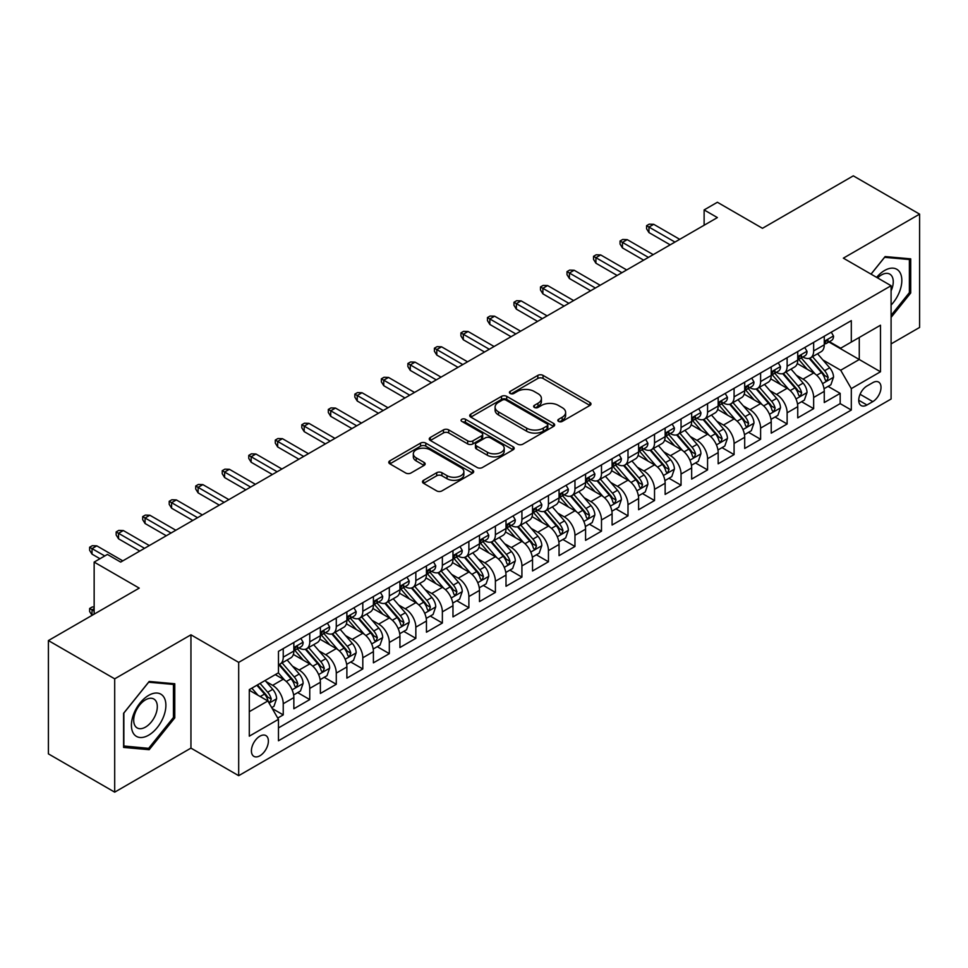 <?xml version="1.0" encoding="UTF-8"?>
<svg xmlns="http://www.w3.org/2000/svg" width="968" height="968" viewBox="0 0 968 968"><rect width="100%" height="100%" fill="white"/><g stroke="black" fill="none" stroke-linecap="round" stroke-linejoin="round"><path stroke-width="1.45" d="M558.596 421.419A2.577 1.488 0 0 0 562.239 421.419L589.899 405.447A3.678 2.13 0 0 0 590.976 403.946A3.678 2.13 0 0 0 589.899 402.446L543.048 375.39A3.678 2.13 0 0 0 537.833 375.39L510.184 391.362A2.577 1.488 0 0 0 509.422 392.415A2.577 1.488 0 0 0 510.184 393.468A2.577 1.488 0 0 0 513.827 393.468L517.408 391.399A11.785 6.8 0 0 1 534.058 391.399L537.966 393.649A11.785 6.8 0 0 1 541.414 398.465A11.785 6.8 0 0 1 537.966 403.269L534.384 405.338A2.577 1.488 0 0 0 533.634 406.391A2.577 1.488 0 0 0 534.384 407.443A2.577 1.488 0 0 0 538.026 407.443L541.608 405.374A11.785 6.8 0 0 1 558.27 405.374L562.178 407.625A11.785 6.8 0 0 1 565.627 412.441A11.785 6.8 0 0 1 562.178 417.244L558.596 419.313A2.577 1.488 0 0 0 557.846 420.366A2.577 1.488 0 0 0 558.596 421.419L558.596 419.313M259.896 755.778A12.003 6.933 120 0 0 267.737 745.203A12.003 6.933 120 0 0 265.897 735.583A12.003 6.933 120 0 0 259.896 736.176A12.003 6.933 120 0 0 252.055 746.751A12.003 6.933 120 0 0 253.906 756.371A12.003 6.933 120 0 0 259.896 755.778M423.56 480.297A3.678 2.13 0 0 0 422.484 481.798A3.678 2.13 0 0 0 423.56 483.298L436.701 490.897A3.678 2.13 0 0 0 441.916 490.897L472.626 473.158A3.678 2.13 0 0 0 473.703 471.658A3.678 2.13 0 0 0 472.626 470.158L425.775 443.102A3.678 2.13 0 0 0 420.56 443.102L389.85 460.829A3.678 2.13 0 0 0 388.773 462.341A3.678 2.13 0 0 0 389.85 463.841L405.725 473.013A3.678 2.13 0 0 0 410.928 473.013L424.081 465.414A3.678 2.13 0 0 0 425.158 463.914A3.678 2.13 0 0 0 424.081 462.414L416.204 457.864A9.849 5.687 0 0 1 413.324 453.847A9.849 5.687 0 0 1 419.398 448.595A9.849 5.687 0 0 1 430.131 449.83L460.974 467.629A9.849 5.687 0 0 1 463.866 471.658A9.849 5.687 0 0 1 457.779 476.909A9.849 5.687 0 0 1 447.047 475.675L441.916 472.711A3.678 2.13 0 0 0 436.701 472.711L423.56 480.297L423.56 483.298M891.092 343.906L919.6 327.438L919.6 214.134L853.304 175.849L762.469 228.303L717.385 202.264L704.123 209.923L717.385 217.582L120.673 562.093L107.412 554.434L94.15 562.093L94.15 614.148M114.696 678.834L114.696 792.151L190.95 748.119L190.95 634.814L114.696 678.834L48.4 640.562L139.235 588.12L94.15 562.093M190.95 634.814L238.685 662.378L891.092 285.717L891.092 399.022L238.685 775.683L238.685 662.378M919.6 214.134L843.358 258.154L891.092 285.717M517.662 444.155A3.678 2.13 0 0 0 522.865 444.155L553.587 426.416A3.678 2.13 0 0 0 554.664 424.916A3.678 2.13 0 0 0 553.587 423.415L506.724 396.36A3.678 2.13 0 0 0 501.521 396.36L470.811 414.098A3.678 2.13 0 0 0 469.722 415.599A3.678 2.13 0 0 0 470.811 417.099L517.662 444.155M462.849 421.975A2.577 1.488 0 0 1 465.475 422.338L465.475 419.277L513.113 446.78A3.678 2.13 0 0 1 514.189 448.281A3.678 2.13 0 0 1 513.113 449.793L482.391 467.52A3.678 2.13 0 0 1 477.188 467.52L430.324 440.464L430.324 437.463A3.678 2.13 0 0 0 429.248 438.964A3.678 2.13 0 0 0 430.324 440.464M430.324 437.463L443.477 429.877A3.678 2.13 0 0 1 448.68 429.877L467.677 440.839A3.678 2.13 0 0 0 472.892 440.839L481.604 435.806A3.678 2.13 0 0 0 482.681 434.305A3.678 2.13 0 0 0 481.604 432.805L461.821 421.382A2.577 1.488 0 0 1 461.07 420.33A2.577 1.488 0 0 1 462.656 418.95A2.577 1.488 0 0 1 465.475 419.277M114.696 792.151L48.4 753.866L48.4 640.562M277.731 718.075L283.237 714.892L272.238 708.54M265.97 681.496L272.637 685.344A15.004 8.664 60 0 1 283.237 703.724L293.849 697.601L293.849 708.77L309.76 699.586L297.696 692.616M292.493 666.19L299.148 670.038A15.004 8.664 60 0 1 309.76 688.405L320.372 682.283L320.372 693.463L336.283 684.279L324.219 677.31M319.016 650.883L325.671 654.719A15.004 8.664 60 0 1 336.283 673.099L346.883 666.976L346.883 678.144L362.806 668.961L350.731 661.991M345.54 635.565L352.195 639.412A15.004 8.664 60 0 1 362.806 657.78L373.406 651.658L373.406 662.838L389.317 653.654L377.254 646.685M372.051 620.258L378.718 624.106A15.004 8.664 60 0 1 389.317 642.474L399.929 636.351L399.929 647.531L415.841 638.335L403.777 631.378M398.574 604.939L405.229 608.787A15.004 8.664 60 0 1 415.841 627.167L426.452 621.033L426.452 632.213L442.364 623.029L430.3 616.059M425.097 589.633L431.752 593.481A15.004 8.664 60 0 1 442.364 611.849L452.976 605.726L452.976 616.906L468.887 607.722L456.811 600.753M451.62 574.327L458.275 578.162A15.004 8.664 60 0 1 468.887 596.542L479.487 590.419L479.487 601.588L495.398 592.404L483.334 585.434M478.131 559.008L484.799 562.856A15.004 8.664 60 0 1 495.398 581.224L506.01 575.101L506.01 586.281L521.921 577.097L509.858 570.128M504.655 543.701L511.322 547.537A15.004 8.664 60 0 1 521.921 565.917L532.533 559.794L532.533 570.975L548.445 561.779L536.381 554.821M531.178 528.383L537.833 532.231A15.004 8.664 60 0 1 548.445 550.611L559.056 544.476L559.056 555.656L574.968 546.472L562.904 539.503M557.701 513.076L564.356 516.924A15.004 8.664 60 0 1 574.968 535.292L585.579 529.169L585.579 540.35L601.491 531.166L589.415 524.196M584.224 497.77L590.879 501.606A15.004 8.664 60 0 1 601.491 519.985L612.091 513.863L612.091 525.031L628.002 515.847L615.938 508.878M610.735 482.451L617.403 486.299A15.004 8.664 60 0 1 628.002 504.667L638.614 498.544L638.614 509.725L654.525 500.541L642.462 493.571M637.259 467.145L643.914 470.98A15.004 8.664 60 0 1 654.525 489.36L665.137 483.238L665.137 494.418L681.048 485.222L668.985 478.265M663.782 451.826L670.437 455.674A15.004 8.664 60 0 1 681.048 474.054L691.66 467.919L691.66 479.099L707.572 469.916L695.496 462.946M690.305 436.52L696.96 440.367A15.004 8.664 60 0 1 707.572 458.735L718.171 452.613L718.171 463.793L734.083 454.597L722.019 447.639M716.816 421.201L723.483 425.049A15.004 8.664 60 0 1 734.083 443.429L744.695 437.306L744.695 448.474L760.606 439.291L748.542 432.321M743.339 405.894L750.006 409.742A15.004 8.664 60 0 1 760.606 428.11L771.218 421.988L771.218 433.168L787.129 423.984L775.065 417.014M769.862 390.588L776.517 394.424A15.004 8.664 60 0 1 787.129 412.804L797.741 406.681L797.741 417.849L813.652 408.665L813.652 397.485A15.004 8.664 -120 0 0 803.041 379.117L796.386 375.269M801.589 401.696L813.652 408.665M293.849 697.601A15.004 8.664 -120 0 0 283.237 679.221L275.287 674.623M320.372 682.283A15.004 8.664 -120 0 0 309.76 663.915L293.364 654.441M346.883 666.976A15.004 8.664 -120 0 0 336.283 648.596L319.876 639.134M373.406 651.658A15.004 8.664 -120 0 0 362.806 633.29L346.399 623.815M399.929 636.351A15.004 8.664 -120 0 0 389.317 617.971L372.922 608.509M426.452 621.033A15.004 8.664 -120 0 0 415.841 602.665L399.445 593.19M452.976 605.726A15.004 8.664 -120 0 0 442.364 587.358L425.956 577.884M479.487 590.419A15.004 8.664 -120 0 0 468.887 572.04L452.479 562.577M506.01 575.101A15.004 8.664 -120 0 0 495.398 556.733L479.003 547.259M532.533 559.794A15.004 8.664 -120 0 0 521.921 541.414L505.526 531.952M559.056 544.476A15.004 8.664 -120 0 0 548.445 526.108L532.049 516.634M585.579 529.169A15.004 8.664 -120 0 0 574.968 510.789L558.56 501.327M612.091 513.863A15.004 8.664 -120 0 0 601.491 495.483L585.083 486.021M638.614 498.544A15.004 8.664 -120 0 0 628.002 480.176L611.607 470.702M665.137 483.238A15.004 8.664 -120 0 0 654.525 464.858L638.13 455.396M691.66 467.919A15.004 8.664 -120 0 0 681.048 449.551L664.641 440.077M718.171 452.613A15.004 8.664 -120 0 0 707.572 434.233L691.164 424.771M744.695 437.306A15.004 8.664 -120 0 0 734.083 418.926L717.687 409.452M771.218 421.988A15.004 8.664 -120 0 0 760.606 403.62L744.21 394.145M797.741 406.681A15.004 8.664 -120 0 0 787.129 388.301L770.734 378.839M872.797 382.638L866.953 386.002A11.628 6.715 120 0 0 859.366 396.251A11.628 6.715 120 0 0 861.145 405.568A11.628 6.715 120 0 0 866.953 404.999L872.797 401.623A11.628 6.715 120 0 0 880.384 391.374A11.628 6.715 120 0 0 878.605 382.058A11.628 6.715 120 0 0 872.797 382.638M249.296 711.686L267.858 700.965L278.469 719.333L278.469 740.774L851.308 410.045L851.308 388.616L840.696 370.236L822.909 359.963M278.469 719.333L249.296 736.176L249.296 689.627L278.469 672.796L278.469 651.355L851.308 320.626L851.308 342.067L880.481 325.224L880.481 371.772L851.308 388.616M299.015 647.907L299.148 647.991A15.004 8.664 60 0 0 306.65 648.729L317.262 642.607A15.004 8.664 -120 0 0 320.372 635.734L320.372 627.167M325.538 632.6L325.671 632.673A15.004 8.664 60 0 0 333.173 633.423L343.785 627.288A15.004 8.664 -120 0 0 346.883 620.428L346.883 611.849M352.049 617.281L352.195 617.366A15.004 8.664 60 0 0 359.697 618.104L370.296 611.982A15.004 8.664 -120 0 0 373.406 605.109L373.406 596.542M378.573 601.975L378.718 602.048A15.004 8.664 60 0 0 386.22 602.798L396.819 596.675A15.004 8.664 -120 0 0 399.929 589.802L399.929 581.224M405.096 586.656L405.229 586.741A15.004 8.664 60 0 0 412.731 587.479L423.343 581.357A15.004 8.664 -120 0 0 426.452 574.496L426.452 565.917M431.619 571.35L431.752 571.423A15.004 8.664 60 0 0 439.254 572.173L449.866 566.05A15.004 8.664 -120 0 0 452.976 559.177L452.976 550.598M458.13 556.031L458.275 556.116A15.004 8.664 60 0 0 465.777 556.854L476.389 550.731A15.004 8.664 -120 0 0 479.487 543.871L479.487 535.292M484.653 540.725L484.799 540.809A15.004 8.664 60 0 0 492.301 541.548L502.9 535.425A15.004 8.664 -120 0 0 506.01 528.552L506.01 519.985M511.177 525.418L511.322 525.491A15.004 8.664 60 0 0 518.812 526.241L529.423 520.106A15.004 8.664 -120 0 0 532.533 513.246L532.533 504.667M537.7 510.1L537.833 510.184A15.004 8.664 60 0 0 545.335 510.922L555.947 504.8A15.004 8.664 -120 0 0 559.056 497.927L559.056 489.36M564.223 494.793L564.356 494.866A15.004 8.664 60 0 0 571.858 495.616L582.47 489.493A15.004 8.664 -120 0 0 585.579 482.621L585.579 474.042M590.734 479.475L590.879 479.559A15.004 8.664 60 0 0 598.381 480.297L608.993 474.175A15.004 8.664 -120 0 0 612.091 467.314L612.091 458.735M617.257 464.168L617.403 464.253A15.004 8.664 60 0 0 624.904 464.991L635.504 458.868A15.004 8.664 -120 0 0 638.614 451.995L638.614 443.429M643.78 448.862L643.914 448.934A15.004 8.664 60 0 0 651.416 449.684L662.027 443.55A15.004 8.664 -120 0 0 665.137 436.689L665.137 428.11M670.304 433.543L670.437 433.628A15.004 8.664 60 0 0 677.939 434.366L688.55 428.243A15.004 8.664 -120 0 0 691.66 421.37L691.66 412.804M696.827 418.236L696.96 418.309A15.004 8.664 60 0 0 704.462 419.059L715.074 412.937A15.004 8.664 -120 0 0 718.171 406.064L718.171 397.485M723.338 402.918L723.483 403.003A15.004 8.664 60 0 0 730.985 403.741L741.585 397.618A15.004 8.664 -120 0 0 744.695 390.757L744.695 382.179M749.861 387.611L750.006 387.696A15.004 8.664 60 0 0 757.496 388.434L768.108 382.312A15.004 8.664 -120 0 0 771.218 375.439L771.218 366.872M776.384 372.305L776.517 372.377A15.004 8.664 60 0 0 784.019 373.128L794.631 366.993A15.004 8.664 -120 0 0 797.741 360.132L797.741 351.553M278.469 727.912L840.176 403.62L840.176 393.359L824.264 402.543L824.264 391.362A15.004 8.664 -120 0 0 813.652 372.995L797.245 363.52M802.908 356.986L803.041 357.071A15.004 8.664 -120 0 0 810.543 357.809A15.004 8.664 -120 0 0 813.652 350.948L813.652 342.369M810.543 357.809L821.154 351.686A15.004 8.664 -120 0 0 824.264 344.814L824.264 336.247M283.237 648.596L283.237 657.175A15.004 8.664 60 0 1 280.127 664.036A15.004 8.664 60 0 1 278.469 664.641M280.127 664.036L290.739 657.913A15.004 8.664 -120 0 0 293.849 651.053L293.849 642.474M309.76 633.29L309.76 641.857A15.004 8.664 60 0 1 306.65 648.729M336.283 617.971L336.283 626.55A15.004 8.664 60 0 1 333.173 633.423M362.806 602.665L362.806 611.244A15.004 8.664 60 0 1 359.697 618.104M389.317 587.346L389.317 595.925A15.004 8.664 60 0 1 386.22 602.798M415.841 572.04L415.841 580.619A15.004 8.664 60 0 1 412.731 587.479M442.364 556.733L442.364 565.3A15.004 8.664 60 0 1 439.254 572.173M468.887 541.414L468.887 549.993A15.004 8.664 60 0 1 465.777 556.854M495.398 526.108L495.398 534.675A15.004 8.664 60 0 1 492.301 541.548M521.921 510.789L521.921 519.368A15.004 8.664 60 0 1 518.812 526.241M548.445 495.483L548.445 504.062A15.004 8.664 60 0 1 545.335 510.922M574.968 480.176L574.968 488.743A15.004 8.664 60 0 1 571.858 495.616M601.491 464.858L601.491 473.437A15.004 8.664 60 0 1 598.381 480.297M628.002 449.551L628.002 458.118A15.004 8.664 60 0 1 624.904 464.991M654.525 434.233L654.525 442.812A15.004 8.664 60 0 1 651.416 449.684M681.048 418.926L681.048 427.505A15.004 8.664 60 0 1 677.939 434.366M707.572 403.62L707.572 412.186A15.004 8.664 60 0 1 704.462 419.059M734.083 388.301L734.083 396.88A15.004 8.664 60 0 1 730.985 403.741M760.606 372.995L760.606 381.561A15.004 8.664 60 0 1 757.496 388.434M787.129 357.676L787.129 366.255A15.004 8.664 60 0 1 784.019 373.128M787.129 412.804L787.129 423.984M760.606 428.11L760.606 439.291M734.083 443.429L734.083 454.597M707.572 458.735L707.572 469.916M681.048 474.054L681.048 485.222M654.525 489.36L654.525 500.541M628.002 504.667L628.002 515.847M601.491 519.985L601.491 531.166M574.968 535.292L574.968 546.472M548.445 550.611L548.445 561.779M521.921 565.917L521.921 577.097M495.398 581.224L495.398 592.404M468.887 596.542L468.887 607.722M442.364 611.849L442.364 623.029M415.841 627.167L415.841 638.335M389.317 642.474L389.317 653.654M362.806 657.78L362.806 668.961M336.283 673.099L336.283 684.279M309.76 688.405L309.76 699.586M283.237 703.724L283.237 714.892M267.858 700.965L249.296 690.245M840.696 370.236L859.269 359.515L859.269 337.469L880.481 325.224M828.898 341.982L880.481 371.772M829.419 341.68L840.696 348.19L851.308 342.067M190.95 748.119L238.685 775.683M704.123 209.923L704.123 225.229M828.1 386.389L840.176 393.359M840.176 403.62L851.308 410.045M891.092 317.395L910.719 292.977L910.719 258.855L885.127 256.568L871.006 274.125M123.589 747.429L149.181 749.704L174.772 717.869L174.772 683.747L149.181 681.46L123.589 713.295L123.589 747.429M909.388 292.215L910.719 292.977M173.441 717.106L174.772 717.869M146.47 748.143L149.181 749.704M559.625 421.782L562.178 420.306A11.785 6.8 0 0 0 565.627 415.502L565.627 412.441M541.414 398.465L541.414 401.526A11.785 6.8 0 0 1 537.966 406.33L535.413 407.806M589.899 402.446L589.899 405.447L543.048 378.452A3.678 2.13 0 0 0 537.833 378.452L511.213 393.831M553.539 426.44L506.724 399.421A3.678 2.13 0 0 0 501.521 399.421L470.859 417.123M547.077 425.968A2.577 1.488 0 0 0 547.827 424.916A2.577 1.488 0 0 0 547.077 423.863L505.949 400.111A2.577 1.488 0 0 0 502.307 400.111L498.532 402.301A11.785 6.8 0 0 0 495.084 407.104A11.785 6.8 0 0 0 498.532 411.908L526.64 428.146A11.785 6.8 0 0 0 543.302 428.146L547.077 425.968L547.077 429.03A2.577 1.488 0 0 0 547.827 427.977L547.827 424.916M495.084 407.104L495.084 410.166A11.785 6.8 0 0 0 498.532 414.982L498.532 411.908M547.077 429.03L543.302 431.208A11.785 6.8 0 0 1 526.64 431.208L498.532 414.982M430.373 440.5L443.477 432.938L443.477 429.877M482.681 434.305L482.681 437.367A3.678 2.13 0 0 1 481.604 438.867L472.892 443.913A3.678 2.13 0 0 1 467.677 443.913L448.68 432.938A3.678 2.13 0 0 0 443.477 432.938M465.475 422.338L513.052 449.817M487.4 452.225A9.849 5.687 0 0 0 498.133 453.46A9.849 5.687 0 0 0 504.207 448.208A9.849 5.687 0 0 0 501.327 444.191L490.461 437.911A3.678 2.13 0 0 0 485.258 437.911L476.534 442.945A3.678 2.13 0 0 0 475.457 444.457A3.678 2.13 0 0 0 476.534 445.958L487.4 452.225L487.4 455.287A9.849 5.687 0 0 0 498.133 456.521A9.849 5.687 0 0 0 504.207 451.269L504.207 448.208M475.457 444.457L475.457 447.519A3.678 2.13 0 0 0 476.534 449.019L476.534 445.958M487.4 455.287L476.534 449.019M463.866 471.658L463.866 474.719A9.849 5.687 0 0 1 457.779 479.971A9.849 5.687 0 0 1 447.047 478.736L441.916 475.772A3.678 2.13 0 0 0 436.701 475.772L423.609 483.334M413.324 453.847L413.324 456.908A9.849 5.687 0 0 0 416.204 460.925L416.204 457.864M424.032 465.451L416.204 460.925M472.578 473.183L425.775 446.163A3.678 2.13 0 0 0 420.56 446.163L389.898 463.866M824.034 388.737L830.883 384.78L833.545 377.121A9.934 5.735 -120 0 0 829.673 367.792L817.549 353.768M815.129 373.963L801.274 357.93M807.239 369.292L799.205 359.987A23.813 13.746 -120 0 0 798.467 359.152M809.188 358.354L821.445 372.535A9.934 5.735 60 0 1 824.99 379.383L825.716 380.569L827.059 380.376L828.172 377.544A9.934 5.735 -120 0 0 824.627 370.708L812.515 356.672M809.913 358.124L823.078 373.37A5.058 2.928 60 0 1 824.361 375.342L828.172 377.544M831.282 332.181L833.545 336.09A9.934 5.735 60 0 1 831.488 340.482L826.442 343.398A9.934 5.735 -120 0 0 828.172 341.111L827.967 340.228M824.591 343.858L824.627 343.858A9.934 5.735 -120 0 0 826.442 343.398M826.89 340.361L828.172 341.111C827.543 339.611 826.49 340.228 824.99 342.95A9.934 5.735 60 0 1 824.264 344.354M674.95 242.073L648.959 227.069L648.959 232.586L646.576 228.763L646.576 225.689L648.959 227.069L653.727 224.322L679.717 239.326M648.959 232.586L670.171 244.831M646.576 225.689L649.225 224.165L653.727 224.322M891.092 305.077A24.381 14.072 120 0 0 901.51 276.8A24.381 14.072 120 0 0 884.595 270.483A24.381 14.072 120 0 0 876.609 277.356M891.092 290.872A16.686 9.632 120 0 0 889.798 274.125A16.686 9.632 120 0 0 881.449 274.948A16.686 9.632 120 0 0 877.589 277.925M871.067 274.15L884.595 257.319L909.388 259.533L909.388 292.602L891.092 315.362M907.742 258.589L909.388 259.533M163.58 716.61A24.381 14.072 120 0 0 157.264 693.064A24.381 14.072 120 0 0 133.717 713.948A24.381 14.072 120 0 0 140.033 737.495A24.381 14.072 120 0 0 163.58 716.61M155.727 714.384A16.686 9.632 120 0 0 153.852 699.017A16.686 9.632 120 0 0 135.29 712.557A16.686 9.632 120 0 0 137.166 727.924A16.686 9.632 120 0 0 155.727 714.384M123.856 746.122L123.856 713.065L148.648 682.222L173.441 684.436L173.441 717.494L148.648 748.337L123.589 745.977M171.796 683.481L173.441 684.436M797.511 404.055L804.372 400.099L807.022 392.439A9.934 5.735 -120 0 0 803.15 383.11L791.038 369.074M788.605 389.269L774.751 373.237M780.728 384.599L772.682 375.294A23.813 13.746 -120 0 0 771.944 374.471M782.676 373.66L794.922 387.853A9.934 5.735 60 0 1 798.467 394.702L799.193 395.876L800.536 395.682L801.649 392.863A9.934 5.735 -120 0 0 798.104 386.014L785.992 371.99M783.39 373.43L796.567 388.676A5.058 2.928 60 0 1 797.838 390.661L801.649 392.863M771 419.362L777.849 415.405L780.498 407.746A9.934 5.735 -120 0 0 776.626 398.417L764.514 384.393M762.082 404.588L748.24 388.555M754.205 399.917L746.159 390.612A23.813 13.746 -120 0 0 745.42 389.777M756.153 388.979L768.41 403.16A9.934 5.735 60 0 1 771.956 410.009L772.67 411.182L774.013 411.001L775.138 408.169A9.934 5.735 -120 0 0 771.593 401.321L759.469 387.297M756.867 388.737L770.044 403.983A5.058 2.928 60 0 1 771.315 405.967L775.138 408.169M744.477 434.668L751.325 430.712L753.975 423.064A9.934 5.735 -120 0 0 750.103 413.723L737.991 399.699M735.559 419.894L721.717 403.862M727.682 415.224L719.647 405.919A23.813 13.746 -120 0 0 718.909 405.096M729.63 404.285L741.887 418.478A9.934 5.735 60 0 1 745.433 425.315L746.159 426.501L747.502 426.307L748.615 423.488A9.934 5.735 -120 0 0 745.07 416.639L732.957 402.603M730.356 404.055L743.521 419.301A5.058 2.928 60 0 1 744.791 421.286L748.615 423.488M717.953 449.987L724.802 446.03L727.452 438.371A9.934 5.735 -120 0 0 723.592 429.042L711.468 415.006M709.048 435.213L695.193 419.168M701.159 430.542L693.124 421.237A23.813 13.746 -120 0 0 692.386 420.402M703.107 419.592L715.364 433.785A9.934 5.735 60 0 1 718.909 440.634L719.635 441.807L720.979 441.626L722.092 438.794A9.934 5.735 -120 0 0 718.546 431.946L706.434 417.922M703.833 419.362L716.998 434.608A5.058 2.928 60 0 1 718.28 436.592L722.092 438.794M804.771 347.5L807.022 351.396A9.934 5.735 60 0 1 804.965 355.8L799.919 358.704A9.934 5.735 -120 0 0 801.649 356.418L801.443 355.534M798.068 359.176L798.104 359.176A9.934 5.735 -120 0 0 799.919 358.704M800.367 355.679L801.649 356.418C801.032 354.917 799.967 355.534 798.467 358.257A9.934 5.735 60 0 1 797.741 359.673M648.427 257.391L622.436 242.387L622.436 247.893L620.052 244.069L620.052 241.008L622.436 242.387L627.216 239.628L653.206 254.632M622.436 247.893L643.647 260.15M620.052 241.008L622.702 239.471L627.216 239.628M778.248 362.806L780.498 366.715A9.934 5.735 60 0 1 778.441 371.107L773.408 374.023A9.934 5.735 -120 0 0 775.138 371.736L774.92 370.853M771.544 374.483L771.593 374.483A9.934 5.735 -120 0 0 773.408 374.023M773.855 370.986L775.138 371.736C774.509 370.236 773.444 370.841 771.956 373.563A9.934 5.735 60 0 1 771.218 374.979M621.904 272.698L595.913 257.694L595.913 263.211L593.529 259.376L593.529 256.314L595.913 257.694L600.692 254.935L626.683 269.939M595.913 263.211L617.136 275.457M593.529 256.314L596.179 254.79L600.692 254.935M751.725 378.125L753.975 382.021A9.934 5.735 60 0 1 751.918 386.426L746.885 389.33A9.934 5.735 -120 0 0 748.615 387.043L748.397 386.159M745.033 389.801L745.07 389.801A9.934 5.735 -120 0 0 746.885 389.33M747.332 386.305L748.615 387.043C747.986 385.542 746.921 386.159 745.433 388.882A9.934 5.735 60 0 1 744.695 390.298M595.38 288.016L569.402 273.012L569.402 278.518L567.006 274.694L567.006 271.633L569.402 273.012L574.169 270.253L600.16 285.257M569.402 278.518L590.613 290.763M567.006 271.633L569.656 270.096L574.169 270.253M725.201 393.431L727.452 397.34A9.934 5.735 60 0 1 725.395 401.732L720.361 404.648A9.934 5.735 -120 0 0 722.092 402.349L721.886 401.466M718.51 405.108L718.546 405.108A9.934 5.735 -120 0 0 720.361 404.648M720.809 401.611L722.092 402.349C721.462 400.861 720.41 401.466 718.909 404.188A9.934 5.735 60 0 1 718.171 405.604M568.869 303.323L542.879 288.319L542.879 293.836L540.483 290.001L540.483 286.939L542.879 288.319L547.646 285.56L573.637 300.564M542.879 293.836L564.09 306.082M540.483 286.939L543.145 285.415L547.646 285.56M691.43 465.293L698.291 461.337L700.941 453.677A9.934 5.735 -120 0 0 697.069 444.348L684.945 430.324M682.525 450.519L668.67 434.487M674.635 445.849L666.601 436.544A23.813 13.746 -120 0 0 665.863 435.709M676.584 434.91L688.841 449.091A9.934 5.735 60 0 1 692.386 455.94L693.112 457.126L694.455 456.932L695.568 454.101A9.934 5.735 -120 0 0 692.023 447.264L679.911 433.228M677.31 434.68L690.474 449.926A5.058 2.928 60 0 1 691.757 451.899L695.568 454.101M698.678 408.738L700.941 412.646A9.934 5.735 60 0 1 698.884 417.051L693.838 419.955A9.934 5.735 -120 0 0 695.568 417.668L695.363 416.784M691.987 420.414L692.023 420.414A9.934 5.735 -120 0 0 693.838 419.955M694.286 416.93L695.568 417.668C694.951 416.167 693.887 416.784 692.386 419.507A9.934 5.735 60 0 1 691.66 420.911M542.346 318.629L516.355 303.625L516.355 309.143L513.972 305.319L513.972 302.258L516.355 303.625L521.123 300.879L547.114 315.883M516.355 309.143L537.567 321.388M513.972 302.258L516.622 300.721L521.123 300.879M664.907 480.612L671.768 476.655L674.418 468.996A9.934 5.735 -120 0 0 670.546 459.667L658.434 445.631M656.001 465.826L642.147 449.793M648.124 461.167L640.078 451.85A23.813 13.746 -120 0 0 639.34 451.027M650.072 450.217L662.33 464.41A9.934 5.735 60 0 1 665.863 471.259L666.589 472.432L667.932 472.239L669.045 469.419A9.934 5.735 -120 0 0 665.512 462.571L653.388 448.547M650.786 449.987L663.963 465.233A5.058 2.928 60 0 1 665.234 467.217L669.045 469.419M638.396 495.918L645.245 491.962L647.894 484.303A9.934 5.735 -120 0 0 644.023 474.973L631.91 460.95M629.478 481.144L615.636 465.112M621.601 476.474L613.567 467.169A23.813 13.746 -120 0 0 612.829 466.334M623.549 465.535L635.807 479.717A9.934 5.735 60 0 1 639.352 486.565L640.066 487.751L641.409 487.557L642.534 484.726A9.934 5.735 -120 0 0 638.989 477.877L626.865 463.853M624.263 465.293L637.44 480.551A5.058 2.928 60 0 1 638.711 482.524L642.534 484.726M611.873 511.225L618.721 507.268L621.371 499.621A9.934 5.735 -120 0 0 617.499 490.28L605.387 476.256M602.955 496.451L589.113 480.418M595.078 491.78L587.044 482.475A23.813 13.746 -120 0 0 586.306 481.653M597.026 480.842L609.283 495.035A9.934 5.735 60 0 1 612.829 501.884L613.555 503.058L614.898 502.864L616.011 500.045A9.934 5.735 -120 0 0 612.466 493.196L600.354 479.16M597.752 480.612L610.917 495.858A5.058 2.928 60 0 1 612.199 497.842L616.011 500.045M585.35 526.544L592.198 522.587L594.86 514.928A9.934 5.735 -120 0 0 590.988 505.599L578.864 491.562M576.444 511.769L562.589 495.725M568.555 507.099L560.52 497.794A23.813 13.746 -120 0 0 559.782 496.959M570.503 496.148L582.76 510.342A9.934 5.735 60 0 1 586.306 517.19L587.031 518.364L588.375 518.183L589.488 515.351A9.934 5.735 -120 0 0 585.942 508.502L573.83 494.479M571.229 495.918L584.394 511.164A5.058 2.928 60 0 1 585.676 513.149L589.488 515.351M558.826 541.85L565.687 537.893L568.337 530.246A9.934 5.735 -120 0 0 564.465 520.905L552.341 506.881M549.921 527.076L536.066 511.043M542.044 522.405L533.997 513.101A23.813 13.746 -120 0 0 533.259 512.278M543.992 511.467L556.237 525.66A9.934 5.735 60 0 1 559.782 532.497L560.508 533.683L561.851 533.489L562.965 530.67A9.934 5.735 -120 0 0 559.419 523.821L547.307 509.785M544.706 511.237L557.87 526.483A5.058 2.928 60 0 1 559.153 528.455L562.965 530.67M672.167 424.057L674.418 427.965A9.934 5.735 60 0 1 672.361 432.357L667.315 435.261A9.934 5.735 -120 0 0 669.045 432.974L668.84 432.091M665.464 435.733L665.512 435.733A9.934 5.735 -120 0 0 667.315 435.261M667.763 432.236L669.045 432.974C668.428 431.474 667.363 432.091 665.863 434.814A9.934 5.735 60 0 1 665.137 436.229M515.823 333.948L489.832 318.944L489.832 324.449L487.449 320.626L487.449 317.564L489.832 318.944L494.612 316.185L520.602 331.189M489.832 324.449L511.056 336.707M487.449 317.564L490.098 316.028L494.612 316.185M645.644 439.363L647.894 443.271A9.934 5.735 60 0 1 645.837 447.664L640.804 450.58A9.934 5.735 -120 0 0 642.534 448.293L642.316 447.41M638.953 451.04L638.989 451.04A9.934 5.735 -120 0 0 640.804 450.58M641.252 447.543L642.534 448.293C641.905 446.792 640.84 447.397 639.352 450.12A9.934 5.735 60 0 1 638.614 451.536M489.3 349.254L463.309 334.25L463.309 339.768L460.925 335.932L460.925 332.871L463.309 334.25L468.089 331.492L494.079 346.508M463.309 339.768L484.532 352.013M460.925 332.871L463.575 331.346L468.089 331.492M619.121 454.682L621.371 458.578A9.934 5.735 60 0 1 619.314 462.982L614.281 465.886A9.934 5.735 -120 0 0 616.011 463.599L615.805 462.716M612.429 466.358L612.466 466.358A9.934 5.735 -120 0 0 614.281 465.886M614.728 462.861L616.011 463.599C615.382 462.099 614.329 462.716 612.829 465.439A9.934 5.735 60 0 1 612.091 466.854M462.789 364.573L436.798 349.569L436.798 355.075L434.402 351.251L434.402 348.19L436.798 349.569L441.565 346.81L467.556 361.814M436.798 355.075L458.009 367.332M434.402 348.19L437.064 346.653L441.565 346.81M592.597 469.988L594.86 473.896A9.934 5.735 60 0 1 592.803 478.289L587.757 481.205A9.934 5.735 -120 0 0 589.488 478.906L589.282 478.035M585.906 481.665L585.942 481.665A9.934 5.735 -120 0 0 587.757 481.205M588.205 478.168L589.488 478.906C588.859 477.418 587.806 478.023 586.306 480.745A9.934 5.735 60 0 1 585.579 482.161M436.265 379.879L410.275 364.875L410.275 370.393L407.891 366.557L407.891 363.496L410.275 364.875L415.042 362.117L441.033 377.121M410.275 370.393L431.486 382.638M407.891 363.496L410.541 361.971L415.042 362.117M566.086 485.307L568.337 489.203A9.934 5.735 60 0 1 566.28 493.607L561.234 496.511A9.934 5.735 -120 0 0 562.965 494.224L562.759 493.341M559.383 496.983L559.419 496.971A9.934 5.735 -120 0 0 561.234 496.511M561.682 493.486L562.965 494.224C562.347 492.724 561.283 493.341 559.782 496.064A9.934 5.735 60 0 1 559.056 497.479M409.742 395.198L383.751 380.182L383.751 385.7L381.368 381.876L381.368 378.815L383.751 380.182L388.531 377.435L414.522 392.439M383.751 385.7L404.963 397.945M381.368 378.815L384.018 377.278L388.531 377.435M532.315 557.169L539.164 553.212L541.814 545.553A9.934 5.735 -120 0 0 537.942 536.224L525.83 522.188M523.398 542.382L509.555 526.35M515.52 537.724L507.474 528.407A23.813 13.746 -120 0 0 506.736 527.584M517.469 526.774L529.726 540.967A9.934 5.735 60 0 1 533.271 547.815L533.985 548.989L535.328 548.808L536.453 545.976A9.934 5.735 -120 0 0 532.908 539.128L520.784 525.104M518.183 526.544L531.359 541.79A5.058 2.928 60 0 1 532.63 543.774L536.453 545.976M539.563 500.613L541.814 504.522A9.934 5.735 60 0 1 539.757 508.914L534.723 511.818A9.934 5.735 -120 0 0 536.453 509.531L536.236 508.648M532.86 512.29L532.908 512.29A9.934 5.735 -120 0 0 534.723 511.818M535.159 508.793L536.453 509.531C535.824 508.031 534.76 508.648 533.271 511.37A9.934 5.735 60 0 1 532.533 512.786M383.219 410.505L357.228 395.501L357.228 401.006L354.845 397.183L354.845 394.121L357.228 395.501L362.008 392.742L387.999 407.746M357.228 401.006L378.452 413.263M354.845 394.121L357.494 392.584L362.008 392.742M505.792 572.475L512.641 568.519L515.291 560.859A9.934 5.735 -120 0 0 511.419 551.53L499.306 537.506M496.874 557.701L483.032 541.669M488.997 553.03L480.963 543.726A23.813 13.746 -120 0 0 480.225 542.891M490.945 542.092L503.203 556.273A9.934 5.735 60 0 1 506.748 563.122L507.474 564.308L508.805 564.114L509.93 561.283A9.934 5.735 -120 0 0 506.385 554.446L494.261 540.41M491.671 541.85L504.836 557.108A5.058 2.928 60 0 1 506.107 559.081L509.93 561.283M513.04 515.92L515.291 519.828A9.934 5.735 60 0 1 513.234 524.22L508.2 527.136A9.934 5.735 -120 0 0 509.93 524.85L509.712 523.966M506.349 527.596L506.385 527.596A9.934 5.735 -120 0 0 508.2 527.136M508.648 524.099L509.93 524.85C509.301 523.349 508.236 523.966 506.748 526.677A9.934 5.735 60 0 1 506.01 528.092M356.696 425.811L330.717 410.807L330.717 416.325L328.321 412.489L328.321 409.428L330.717 410.807L335.485 408.06L361.475 423.064M330.717 416.325L351.929 428.57M328.321 409.428L330.971 407.903L335.485 408.06M479.269 587.794L486.118 583.837L488.767 576.178A9.934 5.735 -120 0 0 484.907 566.849L472.783 552.813M470.351 573.008L456.509 556.975M462.474 568.337L454.44 559.032A23.813 13.746 -120 0 0 453.702 558.209M464.422 557.399L476.679 571.592A9.934 5.735 60 0 1 480.225 578.441L480.951 579.614L482.294 579.421L483.407 576.601A9.934 5.735 -120 0 0 479.862 569.753L467.75 555.717M465.148 557.169L478.313 572.415A5.058 2.928 60 0 1 479.596 574.399L483.407 576.601M486.517 531.238L488.767 535.135A9.934 5.735 60 0 1 486.71 539.539L481.677 542.443A9.934 5.735 -120 0 0 483.407 540.156L483.201 539.273M479.825 542.915L479.862 542.915A9.934 5.735 -120 0 0 481.677 542.443M482.124 539.418L483.407 540.156C482.778 538.656 481.725 539.273 480.225 541.995A9.934 5.735 60 0 1 479.487 543.411M330.185 441.13L304.194 426.126L304.194 431.631L301.798 427.808L301.798 424.746L304.194 426.126L308.961 423.367L334.952 438.371M304.194 431.631L325.405 443.889M301.798 424.746L304.46 423.21L308.961 423.367M452.746 603.1L459.606 599.144L462.256 591.484A9.934 5.735 -120 0 0 458.384 582.155L446.26 568.119M443.84 588.326L429.986 572.294M435.951 583.656L427.916 574.351A23.813 13.746 -120 0 0 427.178 573.516M437.899 572.705L450.156 586.898A9.934 5.735 60 0 1 453.702 593.747L454.428 594.921L455.771 594.739L456.884 591.908A9.934 5.735 -120 0 0 453.339 585.059L441.226 571.035M438.625 572.475L451.79 587.721A5.058 2.928 60 0 1 453.072 589.706L456.884 591.908M459.994 546.545L462.256 550.453A9.934 5.735 60 0 1 460.199 554.846L455.154 557.762A9.934 5.735 -120 0 0 456.884 555.463L456.678 554.591M453.302 558.221L453.339 558.221A9.934 5.735 -120 0 0 455.154 557.762M455.601 554.724L456.884 555.463C456.267 553.974 455.202 554.579 453.702 557.302A9.934 5.735 60 0 1 452.976 558.717M303.662 456.436L277.671 441.432L277.671 446.95L275.287 443.114L275.287 440.053L277.671 441.432L282.438 438.673L308.429 453.677M277.671 446.95L298.882 459.195M275.287 440.053L277.937 438.528L282.438 438.673M426.222 618.407L433.083 614.45L435.733 606.803A9.934 5.735 -120 0 0 431.861 597.462L419.749 583.438M417.317 603.633L403.462 587.6M409.44 598.962L401.393 589.657A23.813 13.746 -120 0 0 400.655 588.834M411.388 588.024L423.645 602.217A9.934 5.735 60 0 1 427.178 609.053L427.904 610.239L429.248 610.046L430.361 607.226A9.934 5.735 -120 0 0 426.827 600.378L414.703 586.342M412.102 587.794L425.279 603.04A5.058 2.928 60 0 1 426.549 605.024L430.361 607.226M433.482 561.864L435.733 565.76A9.934 5.735 60 0 1 433.676 570.164L428.63 573.068A9.934 5.735 -120 0 0 430.361 570.781L430.155 569.898M426.779 573.54L426.827 573.54A9.934 5.735 -120 0 0 428.63 573.068M429.078 570.043L430.361 570.781C429.744 569.281 428.679 569.898 427.178 572.62A9.934 5.735 60 0 1 426.452 574.036M277.138 471.755L251.148 456.751L251.148 462.256L248.764 458.433L248.764 455.371L251.148 456.751L255.927 453.992L281.918 468.996M251.148 462.256L272.371 474.501M248.764 455.371L251.414 453.835L255.927 453.992M399.711 633.725L406.56 629.769L409.21 622.109A9.934 5.735 -120 0 0 405.338 612.78L393.226 598.744M390.794 618.951L376.951 602.907M382.917 614.281L374.882 604.976A23.813 13.746 -120 0 0 374.144 604.141M384.865 603.33L397.122 617.524A9.934 5.735 60 0 1 400.667 624.372L401.381 625.546L402.724 625.364L403.85 622.533A9.934 5.735 -120 0 0 400.304 615.684L388.18 601.66M385.579 603.1L398.755 618.346A5.058 2.928 60 0 1 400.026 620.331L403.85 622.533M406.959 577.17L409.21 581.078A9.934 5.735 60 0 1 407.153 585.471L402.119 588.375A9.934 5.735 -120 0 0 403.85 586.088L403.632 585.204M400.256 588.846L400.304 588.846A9.934 5.735 -120 0 0 402.119 588.375M402.567 585.35L403.85 586.088C403.22 584.599 402.156 585.204 400.667 587.927A9.934 5.735 60 0 1 399.929 589.343M250.615 487.061L224.624 472.057L224.624 477.563L222.241 473.739L222.241 470.678L224.624 472.057L229.404 469.298L255.395 484.303M224.624 477.563L245.848 489.82M222.241 470.678L224.891 469.153L229.404 469.298M373.188 649.032L380.037 645.075L382.687 637.416A9.934 5.735 -120 0 0 378.815 628.087L366.703 614.063M364.271 634.258L350.428 618.225M356.393 629.587L348.359 620.282A23.813 13.746 -120 0 0 347.621 619.447M358.341 618.649L370.599 632.83A9.934 5.735 60 0 1 374.144 639.679L374.87 640.864L376.213 640.671L377.326 637.839A9.934 5.735 -120 0 0 373.781 631.003L361.669 616.967M359.067 618.419L372.232 633.665A5.058 2.928 60 0 1 373.503 635.637L377.326 637.839M346.665 664.35L353.514 660.394L356.176 652.735A9.934 5.735 -120 0 0 352.304 643.405L340.179 629.369M337.759 649.564L323.905 633.532M329.87 644.894L321.836 635.589A23.813 13.746 -120 0 0 321.098 634.766M331.818 633.955L344.076 648.149A9.934 5.735 60 0 1 347.621 654.997L348.347 656.171L349.69 655.977L350.803 653.158A9.934 5.735 -120 0 0 347.258 646.309L335.146 632.285M332.544 633.725L345.709 648.971A5.058 2.928 60 0 1 346.992 650.956L350.803 653.158M320.142 679.657L327.002 675.7L329.652 668.041A9.934 5.735 -120 0 0 325.78 658.712L313.656 644.688M311.236 664.883L297.382 648.85M303.347 660.212L295.313 650.907A23.813 13.746 -120 0 0 294.575 650.072M305.307 649.274L317.552 663.455A9.934 5.735 60 0 1 321.098 670.304L321.824 671.477L323.167 671.296L324.28 668.465A9.934 5.735 -120 0 0 320.735 661.616L308.623 647.592M306.021 649.032L319.186 664.278A5.058 2.928 60 0 1 320.469 666.262L324.28 668.465M293.631 694.963L300.479 691.007L303.129 683.36A9.934 5.735 -120 0 0 299.257 674.018L287.145 659.995M284.713 680.189L278.373 672.845M276.836 675.519L275.795 674.333M278.784 664.58L291.041 678.774A9.934 5.735 60 0 1 294.587 685.622L295.3 686.796L296.644 686.602L297.769 683.783A9.934 5.735 -120 0 0 294.224 676.935L282.099 662.899M279.498 664.35L292.675 679.596A5.058 2.928 60 0 1 293.945 681.581L297.769 683.783M271.706 707.62L273.956 706.325L276.606 698.666A9.934 5.735 -120 0 0 272.734 689.337L265.111 680.504M257.984 695.266L251.849 688.163M250.313 690.837L249.296 689.652M256.883 685.247L264.518 694.08A9.934 5.735 60 0 1 268.063 700.929L268.777 702.102L270.12 701.921L271.246 699.09A9.934 5.735 -120 0 0 267.7 692.241L260.065 683.408M257.5 684.896L266.152 694.903A5.058 2.928 60 0 1 267.422 696.887L271.246 699.09M94.15 608.63L92.02 609.864L94.15 611.086M89.637 608.485L92.02 609.864L92.02 615.37L89.637 611.546L89.637 608.485L92.287 606.948L94.15 607.021M380.436 592.476L382.687 596.385A9.934 5.735 60 0 1 380.63 600.777L375.596 603.693A9.934 5.735 -120 0 0 377.326 601.406L377.121 600.523M373.745 604.153L373.781 604.153A9.934 5.735 -120 0 0 375.596 603.693M376.044 600.656L377.326 601.406C376.697 599.906 375.644 600.523 374.144 603.245A9.934 5.735 60 0 1 373.406 604.649M224.104 502.368L198.113 487.364L198.113 492.881L195.718 489.058L195.718 485.984L198.113 487.364L202.881 484.617L228.871 499.621M198.113 492.881L219.325 505.127M195.718 485.984L198.379 484.46L202.881 484.617M353.913 607.795L356.176 611.691A9.934 5.735 60 0 1 354.106 616.096L349.073 619A9.934 5.735 -120 0 0 350.803 616.713L350.597 615.829M347.222 619.472L347.258 619.472A9.934 5.735 -120 0 0 349.073 619M349.521 615.975L350.803 616.713C350.174 615.212 349.121 615.829 347.621 618.552A9.934 5.735 60 0 1 346.883 619.968M197.581 517.686L171.59 502.682L171.59 508.188L169.206 504.364L169.206 501.303L171.59 502.682L176.357 499.924L202.348 514.928M171.59 508.188L192.801 520.445M169.206 501.303L171.856 499.766L176.357 499.924M327.402 623.102L329.652 627.01A9.934 5.735 60 0 1 327.595 631.402L322.55 634.318A9.934 5.735 -120 0 0 324.28 632.031L324.074 631.148M320.698 634.778L320.735 634.778A9.934 5.735 -120 0 0 322.55 634.318M322.997 631.281L324.28 632.031C323.663 630.531 322.598 631.136 321.098 633.859A9.934 5.735 60 0 1 320.372 635.274M171.058 532.993L145.067 517.989L145.067 523.506L142.683 519.671L142.683 516.61L145.067 517.989L149.846 515.23L175.825 530.234M145.067 523.506L166.278 535.752M142.683 516.61L145.333 515.085L149.846 515.23M300.879 638.42L303.129 642.316A9.934 5.735 60 0 1 301.072 646.721L296.026 649.625A9.934 5.735 -120 0 0 297.769 647.338L297.551 646.455M294.175 650.097L294.224 650.097A9.934 5.735 -120 0 0 296.026 649.625M296.474 646.6L297.769 647.338C297.14 645.837 296.075 646.455 294.587 649.177A9.934 5.735 60 0 1 293.849 650.593M144.535 548.311L118.544 533.308L118.544 538.813L116.16 534.989L116.16 531.928L118.544 533.308L123.323 530.549L149.314 545.553M118.544 538.813L139.767 551.058M116.16 531.928L118.81 530.391L123.323 530.549M104.762 555.959L92.02 548.614L92.02 554.132L89.637 550.296L89.637 547.235L92.02 548.614L96.8 545.855L122.791 560.859M92.02 554.132L99.982 558.717M89.637 547.235L92.287 545.71L96.8 545.855M272.637 685.344L283.237 679.221M299.148 670.038L309.76 663.915M325.671 654.719L336.283 648.596M352.195 639.412L362.806 633.29M378.718 624.106L389.317 617.971M405.229 608.787L415.841 602.665M431.752 593.481L442.364 587.358M458.275 578.162L468.887 572.04M484.799 562.856L495.398 556.733M511.322 547.537L521.921 541.414M537.833 532.231L548.445 526.108M564.356 516.924L574.968 510.789M590.879 501.606L601.491 495.483M617.403 486.299L628.002 480.176M643.914 470.98L654.525 464.858M670.437 455.674L681.048 449.551M696.96 440.367L707.572 434.233M723.483 425.049L734.083 418.926M750.006 409.742L760.606 403.62M776.517 394.424L787.129 388.301M803.041 379.117L813.652 372.995M813.652 350.948L824.264 344.814M283.237 657.175L293.849 651.053M309.76 641.857L320.372 635.734M336.283 626.55L346.883 620.428M362.806 611.244L373.406 605.109M389.317 595.925L399.929 589.802M415.841 580.619L426.452 574.496M442.364 565.3L452.976 559.177M468.887 549.993L479.487 543.871M495.398 534.675L506.01 528.552M521.921 519.368L532.533 513.246M548.445 504.062L559.056 497.927M574.968 488.743L585.579 482.621M601.491 473.437L612.091 467.314M628.002 458.118L638.614 451.995M654.525 442.812L665.137 436.689M681.048 427.505L691.66 421.37M707.572 412.186L718.171 406.064M734.083 396.88L744.695 390.757M760.606 381.561L771.218 375.439M787.129 366.255L797.741 360.132M813.652 397.485L824.264 391.362M860.068 394.279L872.797 401.623M858.737 400.244L866.953 404.999M562.178 420.306L562.178 417.244M534.384 407.443L534.384 405.338M537.966 406.33L537.966 403.269M510.184 393.468L510.184 391.362M537.833 378.452L537.833 375.39M543.048 378.452L543.048 375.39M470.811 417.099L470.811 414.098M501.521 399.421L501.521 396.36M506.724 399.421L506.724 396.36M553.587 426.416L553.587 423.415M526.64 431.208L526.64 428.146M543.302 431.208L543.302 428.146M448.68 432.938L448.68 429.877M467.677 443.913L467.677 440.839M472.892 443.913L472.892 440.839M481.604 438.867L481.604 435.806M513.113 449.793L513.113 446.78M436.701 475.772L436.701 472.711M441.916 475.772L441.916 472.711M447.047 478.736L447.047 475.675M424.081 465.414L424.081 462.414M389.85 463.841L389.85 460.829M420.56 446.163L420.56 443.102M425.775 446.163L425.775 443.102M472.626 473.158L472.626 470.158M822.522 383.643L833.472 377.314M824.627 370.708L829.673 367.792M816.714 375.281L821.445 372.535M833.472 335.981L824.264 341.293M795.999 398.949L806.949 392.633M798.104 386.014L803.15 383.11M790.19 390.588L794.922 387.853M769.475 414.268L780.438 407.939M771.593 401.321L776.626 398.417M763.667 405.894L768.41 403.16M742.964 429.574L753.915 423.246M745.07 416.639L750.103 413.723M737.144 421.213L741.887 418.478M716.441 444.893L727.391 438.564M718.546 431.946L723.592 429.042M710.621 436.52L715.364 433.785M806.949 351.287L797.741 356.611M780.438 366.594L771.218 371.918M753.915 381.912L744.695 387.236M727.391 397.219L718.171 402.543M689.918 460.199L700.868 453.871M692.023 447.264L697.069 444.348M684.11 451.838L688.841 449.091M700.868 412.537L691.66 417.849M663.395 475.506L674.357 469.19M665.512 462.571L670.546 459.667M657.587 467.145L662.33 464.41M636.871 490.824L647.834 484.496M638.989 477.877L644.023 474.973M631.063 482.451L635.807 479.717M610.36 506.131L621.311 499.815M612.466 493.196L617.499 490.28M604.54 497.77L609.283 495.035M583.837 521.449L594.788 515.121M585.942 508.502L590.988 505.599M578.017 513.076L582.76 510.342M557.314 536.756L568.264 530.428M559.419 523.821L564.465 520.905M551.506 528.395L556.237 525.66M674.357 427.844L665.137 433.168M647.834 443.15L638.614 448.474M621.311 458.469L612.091 463.793M594.788 473.776L585.579 479.099M568.264 489.094L559.056 494.406M530.791 552.062L541.753 545.746M532.908 539.128L537.942 536.224M524.983 543.701L529.726 540.967M541.753 504.401L532.533 509.725M504.267 567.381L515.23 561.053M506.385 554.446L511.419 551.53M498.459 559.02L503.203 556.273M515.23 519.719L506.01 525.031M477.756 582.688L488.707 576.371M479.862 569.753L484.907 566.849M471.936 574.327L476.679 571.592M488.707 535.026L479.487 540.35M451.233 598.006L462.184 591.678M453.339 585.059L458.384 582.155M445.425 589.633L450.156 586.898M462.184 550.332L452.976 555.656M424.71 613.313L435.661 606.984M426.827 600.378L431.861 597.462M418.902 604.952L423.645 602.217M435.661 565.651L426.452 570.975M398.187 628.631L409.149 622.303M400.304 615.684L405.338 612.78M392.379 620.258L397.122 617.524M409.149 580.957L399.929 586.281M371.676 643.938L382.626 637.61M373.781 631.003L378.815 628.087M365.856 635.577L370.599 632.83M345.152 659.244L356.103 652.928M347.258 646.309L352.304 643.405M339.332 650.883L344.076 648.149M318.629 674.563L329.58 668.235M320.735 661.616L325.78 658.712M312.821 666.19L317.552 663.455M292.106 689.869L303.069 683.553M294.224 676.935L299.257 674.018M286.298 681.508L291.041 678.774M269.116 703.143L276.546 698.86M267.7 692.241L272.734 689.337M260.223 696.561L264.518 694.08M382.626 596.276L373.406 601.588M356.103 611.582L346.883 616.906M329.58 626.889L320.372 632.213M303.069 642.207L293.849 647.531"/></g></svg>
